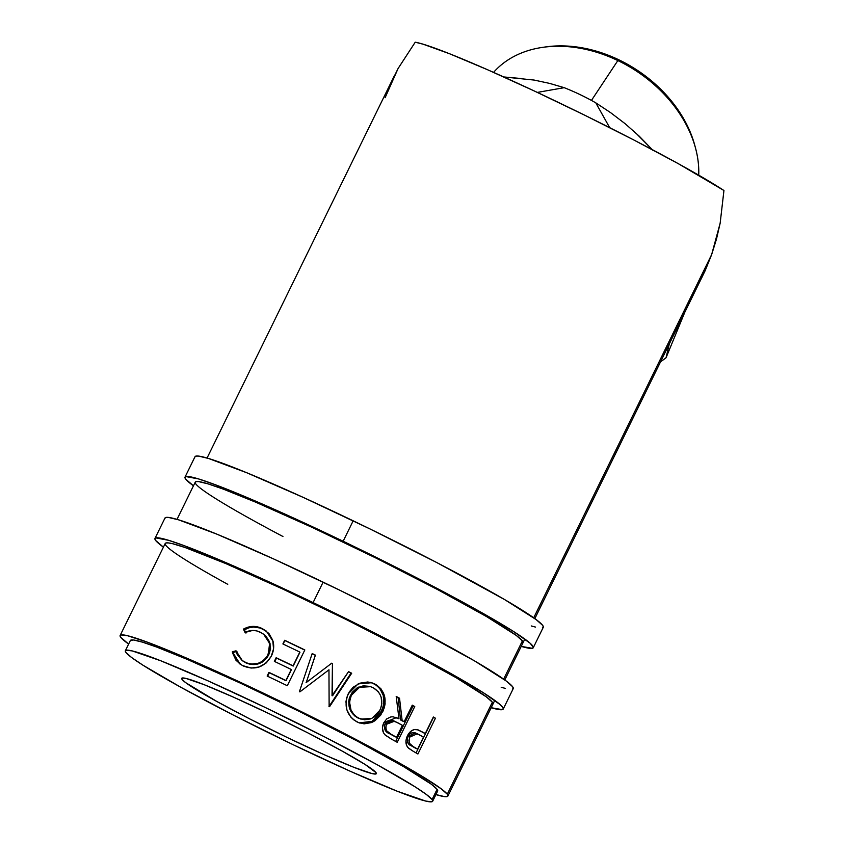 <?xml version="1.0" encoding="UTF-8"?>
<svg xmlns="http://www.w3.org/2000/svg" width="844" height="844" viewBox="0 0 844 844"><rect width="100%" height="100%" fill="white"/><g stroke="black" fill="none" stroke-linecap="round" stroke-linejoin="round"><path stroke-width="1.27" d="M313.103 602.584A193.898 12.08 26.1 0 1 503.214 709.076A193.898 12.08 26.1 0 1 491.176 707.726L502.349 709.646L503.288 708.791L502.56 707.114L500.154 704.634L483.243 692.66L464.443 681.298L396.764 644.373L313.103 602.584L323.115 582.138L313.103 602.584L247.936 572.306L184.847 545.91L168.557 540.287L155.834 537.902L154.885 538.757L155.612 540.434L163.409 547.155A193.898 12.08 26.1 0 1 154.958 538.472A193.898 12.08 26.1 0 1 313.103 602.584M503.214 709.076L513.226 688.63A193.898 12.08 -153.9 0 0 323.115 582.138A193.898 12.08 -153.9 0 0 164.981 518.026L154.958 538.472M227.753 584.322A182.494 11.373 26.1 0 1 165.202 543.494A182.494 11.373 26.1 0 1 314.042 603.84A182.494 11.373 26.1 0 1 492.97 704.065L492.98 704.054M492.157 704.592L493.044 703.79L492.358 702.219L486.281 696.817L456.477 677.911L407.283 650.777L346.188 619.517L282.476 588.912L225.875 563.613L184.973 547.482L172.492 543.673L168.483 542.924L166.025 542.956L165.129 543.758M512.361 689.2L513.31 688.345L512.582 686.668L506.126 680.939L474.465 660.852L406.776 623.927L340.195 590.41L273.445 558.865L216.697 534.083L178.58 519.841L168.462 517.425L165.846 517.456L164.897 518.311M501.188 687.28L505.493 688.43M343.149 541.247A193.898 12.08 26.1 0 1 533.26 647.738A193.898 12.08 26.1 0 1 521.223 646.388L532.395 648.308L533.345 647.453L530.211 643.297L513.289 631.323L494.489 619.96L426.811 583.035L343.149 541.247L353.172 520.801L343.149 541.247L277.982 510.968L214.903 484.572L198.614 478.949L185.88 476.565L184.931 477.419L185.659 479.097L193.455 485.817A193.898 12.08 26.1 0 1 185.005 477.134A193.898 12.08 26.1 0 1 343.149 541.247M533.26 647.738L543.283 627.292A193.898 12.08 -153.9 0 0 353.172 520.801A193.898 12.08 -153.9 0 0 195.027 456.688L185.005 477.134M282.94 536.499A182.494 11.373 26.1 0 1 195.249 482.156A182.494 11.373 26.1 0 1 344.088 542.502A182.494 11.373 26.1 0 1 523.016 642.727L523.016 642.727M522.204 643.255L523.09 642.453L522.404 640.881L516.338 635.479L486.534 616.574L437.329 589.439L376.234 558.179L312.533 527.574L255.922 502.275L223.386 489.151L208.057 483.865L198.53 481.586L196.072 481.618L195.175 482.42M542.407 627.862L543.357 627.008L542.629 625.33L536.172 619.601L504.512 599.514L436.833 562.589L370.252 529.072L303.502 497.527L246.743 472.745L208.626 458.503L198.509 456.087L195.892 456.119L194.943 456.973M531.245 625.942L535.539 627.092M617.85 60.568A119.5 88.979 33.5 0 1 695.572 148.301A119.5 88.979 33.5 0 1 698.726 175.172A119.5 88.979 -146.5 0 0 617.85 60.568L591.444 100.425L617.85 60.568A119.5 88.979 -146.5 0 0 493.561 72.394A119.5 88.979 33.5 0 1 543.135 47.285A119.5 88.979 33.5 0 1 617.85 60.568L618.947 59.85L617.85 60.568M695.572 148.301L694.823 145.484A116.651 86.848 -146.5 0 0 618.947 59.85L638.739 71.223L656.653 85.35L671.972 101.681L684.125 119.595L692.65 138.405L694.939 145.928M182.061 679.431L182.789 677.954L182.061 679.431L185.669 682.638L216.771 701.448L250.162 719.12L287.941 737.846L324.36 754.768L353.868 767.312L371.982 773.558L375.823 773.99L375.949 772.576A108.359 6.752 26.1 0 1 376.308 773.674A108.359 6.752 26.1 0 1 281.991 734.976A108.359 6.752 26.1 0 1 182.061 679.431A108.359 6.752 26.1 0 1 181.703 678.333A108.359 6.752 26.1 0 1 276.02 717.031A108.359 6.752 26.1 0 1 375.949 772.576L365.146 764.506L341.24 750.559L307.849 732.887L270.069 714.161L233.651 697.239L204.142 684.695L186.028 678.449L182.188 678.017L182.061 679.431M432.645 801.272L437.656 791.05A171.089 10.666 -153.9 0 0 437.076 789.319L432.075 799.542A171.089 10.666 26.1 0 1 432.645 801.272A171.089 10.666 26.1 0 1 283.721 740.167A171.089 10.666 26.1 0 1 125.946 652.465L125.292 650.988L126.136 650.239L132.191 650.914L160.803 660.789L207.402 680.591L264.9 707.314L324.55 736.875L377.268 764.78L415.026 786.787L426.378 794.478L432.075 799.542L437.076 789.319A171.089 10.666 -153.9 0 0 279.301 701.617A171.089 10.666 -153.9 0 0 130.377 640.512L125.366 650.735A171.089 10.666 26.1 0 1 274.289 711.84A171.089 10.666 26.1 0 1 432.075 799.542L432.719 801.019L431.885 801.779L425.819 801.093L397.218 791.218L350.608 771.416L293.111 744.703L233.461 715.132L180.743 687.227L142.995 665.22L131.632 657.529L125.946 652.465A171.089 10.666 26.1 0 1 125.366 650.735M702.197 276.969L711.65 254.582L533.703 617.808L711.65 254.582L716.482 239.105L720.154 223.196L723.941 190.512A182.494 11.373 -153.9 0 0 559.445 102.915A182.494 11.373 -153.9 0 0 415.227 42.2L398.104 68.48L391.067 82.775M435.093 794.362L444.619 796.63L447.077 796.599L447.974 795.797L447.288 794.215L441.212 788.823L420.913 775.562L362.213 742.783L285.04 703.622L207.635 667.34L148.259 642.495L127.412 635.68L120.945 634.962L120.059 635.764L120.745 637.347L128.636 644.067A182.494 11.373 26.1 0 1 120.745 637.347A182.494 11.373 26.1 0 1 120.133 635.49A182.494 11.373 26.1 0 1 278.984 700.678A182.494 11.373 26.1 0 1 447.288 794.215L492.358 702.219L447.288 794.215A182.494 11.373 26.1 0 1 447.9 796.071A182.494 11.373 26.1 0 1 435.915 794.605M503.657 679.146L522.404 640.881L503.657 679.146M232.554 652.939L232.353 651.758L236.014 650.798L237.206 654.522L242.059 660.451L246.912 663.057L251.712 664.059L258.317 663.247L261.418 661.875L264.183 659.902L267.421 655.967L270.027 647.918L268.951 641.303L265.396 635.754L261.482 632.8L256.386 630.827L252.546 630.468L245.003 632.451L243.441 629.128L247.893 627.187L252.62 626.427L257.336 626.849L262.79 628.864L268.919 633.485L272.76 640.258L273.54 648.899L271.283 656.21L266.335 662.856L259.171 666.971L251.111 668.068L242.355 665.494L236.014 660.346L232.554 652.939M304.832 649.954L287.298 685.729A182.494 11.373 -153.9 0 0 267.158 676.044L268.951 672.373A182.494 11.373 26.1 0 1 285.884 680.507L291.275 669.492A182.494 11.373 -153.9 0 0 274.353 661.369L276.146 657.698A182.494 11.373 26.1 0 1 293.068 665.821L299.81 652.064A182.494 11.373 -153.9 0 0 282.888 643.94L284.681 640.269A182.494 11.373 26.1 0 1 304.832 649.954A182.494 11.373 26.1 0 0 284.681 640.269L282.888 643.94A182.494 11.373 26.1 0 1 299.81 652.064L293.184 666.074A179.645 11.194 -153.9 0 0 276.526 658.077L274.353 661.369A182.494 11.373 26.1 0 1 291.275 669.492L286 680.76A179.645 11.194 -153.9 0 0 269.331 672.763L268.951 672.373L267.158 676.044A182.494 11.373 26.1 0 1 287.298 685.729L304.832 649.954M312.132 653.71A179.645 11.194 -153.9 0 1 315.318 655.271L315.413 655.123A182.494 11.373 26.1 0 0 312.185 653.541L299.42 691.647A182.494 11.373 26.1 0 1 299.884 691.88L328.96 669.798L329.128 706.46A182.494 11.373 26.1 0 1 329.571 706.681L351.695 673.227A182.494 11.373 26.1 0 0 348.561 671.634L332.019 695.678L332.441 663.542L332.019 695.678L332.578 695.751L332.441 663.542A182.494 11.373 26.1 0 0 331.724 663.184L306.235 682.553L331.724 663.184A182.494 11.373 26.1 0 1 332.441 663.542L332.578 695.751L348.561 671.634A182.494 11.373 26.1 0 1 351.695 673.227L329.571 706.681A182.494 11.373 -153.9 0 0 329.128 706.46L328.96 669.798L299.884 691.88A182.494 11.373 -153.9 0 0 299.42 691.647L312.185 653.541A182.494 11.373 26.1 0 1 315.413 655.123L306.235 682.553L315.318 655.271A179.645 11.194 -153.9 0 0 312.132 653.71L310.75 657.824M358.637 722.654L353.625 719.774L350.766 717.041L346.916 709.962L345.956 701.797L346.715 697.714L349.216 692.027L353.077 687.248L359.977 683.165L367.71 681.994L371.518 682.669L376.719 685.075L380.992 688.873L384.453 695.804L385.117 703.79L384.294 707.81L380.697 715.153L375 720.723L371.571 722.559L364.144 723.846L358.637 722.654M414.752 706.523L397.229 742.298A182.494 11.373 -153.9 0 0 391.637 739.228L384.79 734.639L383.482 732.708L382.416 727.887L383.746 722.854L386.721 718.898L390.867 716.904L393.04 716.799L398.98 718.814L396.195 696.427A182.494 11.373 26.1 0 1 399.539 698.231L402.134 720.544A182.494 11.373 26.1 0 1 404.181 721.662L412.273 705.151A182.494 11.373 26.1 0 1 414.752 706.523L413.106 705.869A179.645 11.194 -153.9 0 0 412.178 705.352A179.645 11.194 -153.9 0 1 413.106 705.869L395.678 741.443L413.106 705.869L414.752 706.523A182.494 11.373 26.1 0 0 412.273 705.151L404.181 721.662L402.567 721.04A179.645 11.194 -153.9 0 0 400.552 719.932L402.134 720.544L399.539 698.231L398.125 697.703A179.645 11.194 -153.9 0 0 396.237 696.68A179.645 11.194 -153.9 0 1 398.125 697.703L400.552 719.932L402.134 720.544A182.494 11.373 26.1 0 1 404.181 721.662L402.567 721.04A179.645 11.194 -153.9 0 0 400.552 719.932L398.125 697.703L399.539 698.231A182.494 11.373 26.1 0 0 396.195 696.427L398.98 718.814L396.427 717.611L383.746 722.854C381.604 727.728 382.132 731.843 385.318 735.177L391.637 739.228A182.494 11.373 26.1 0 1 397.229 742.298L414.752 706.523M435.43 718.212L417.907 753.998A182.494 11.373 -153.9 0 0 413.307 751.339L408.538 748.185L406.534 745.273L405.964 740.642L407.863 734.966L411.682 730.651L414.404 729.564L417.959 729.828L423.582 732.56A182.494 11.373 26.1 0 1 425.271 733.531L433.362 717.01A182.494 11.373 26.1 0 1 435.43 718.212L433.457 717.379A179.645 11.194 -153.9 0 0 433.236 717.252A179.645 11.194 -153.9 0 1 433.457 717.379L416.05 752.922L433.457 717.379L435.43 718.212A182.494 11.373 26.1 0 0 433.362 717.01L425.271 733.531L423.329 732.708A179.645 11.194 -153.9 0 0 421.662 731.748L417.041 729.585C413.096 728.994 409.889 731.062 407.441 735.768C405.278 740.494 405.447 744.44 407.958 747.605L413.307 751.339A182.494 11.373 26.1 0 1 417.907 753.998L435.43 718.212M639.288 136.222L652.95 150.38L639.288 136.222L625.098 123.678L639.288 136.222M610.581 112.632L625.098 123.678L610.581 112.632L595.79 102.841L610.581 112.632M580.208 94.676A188.201 140.115 33.5 0 1 595.79 102.841A188.201 140.115 -146.5 0 0 580.208 94.676A188.201 140.115 -146.5 0 0 564.214 87.681L537.322 92.407L564.214 87.681A188.201 140.115 33.5 0 1 580.208 94.676M503.752 76.952L534.125 80.064L549.718 83.419L564.214 87.681L549.718 83.419L534.125 80.064L503.752 76.952L520.347 78.439M609.674 127.644L595.79 102.841L609.674 127.644M684.22 313.662L666.043 357.772L669.218 344.299L666.043 357.772A188.201 140.115 33.5 0 1 660.715 361.665A188.201 140.115 -146.5 0 0 666.043 357.772L684.22 313.673M637.494 134.713L652.95 150.38M534.832 618.61L705.215 270.576L711.65 254.582L720.154 223.196L723.941 190.512L677.89 163.441L634.192 140.178L584.808 115.248L534.442 91.057L487.885 69.883L449.567 53.752L423.139 44.204L415.227 42.2L398.104 68.48L385.107 97.714M436.886 791.556L437.719 790.796L437.076 789.319L431.389 784.255L403.443 766.542L357.328 741.095L300.042 711.787L240.318 683.102L187.252 659.386L156.741 647.074L142.372 642.115L133.447 639.984L130.303 640.765M242.333 660.652L246.153 662.983L242.333 660.652L236.014 650.798L232.353 651.758L239.738 663.88L243.42 666.021C255.131 670.505 264.425 667.235 271.283 656.21C273.688 651.41 274.289 646.451 273.066 641.345L266.324 631.101L261.809 628.379C255.679 625.531 249.55 625.784 243.441 629.128L245.003 632.451C250.067 629.951 255.067 629.824 260.026 632.061L263.666 634.234L269.616 643.434L268.244 654.469C262.621 663.447 255.015 666.095 245.414 662.434L246.153 662.983C255.605 666.581 263.138 663.88 268.74 654.912L268.244 654.469L268.74 654.912L270.154 643.866L263.666 634.245M266.651 631.354L260.385 628.063L253.495 627.039L248.822 627.831L244.412 629.782L245.942 633.095L243.441 629.128L244.412 629.782C250.468 626.417 256.513 626.132 262.547 628.938L266.567 631.291M240.171 664.186L232.353 651.758L233.324 652.412L236.953 651.441L233.324 652.412L233.788 654.744L236.89 660.957L240.171 664.186M263.571 634.192L266.039 636.27L269.521 641.778L270.544 648.361L269.426 653.34L266.978 657.824L261.957 662.34L255.648 664.45L249.159 664.059L242.861 661.031M267.622 676.266L268.951 672.373A182.494 11.373 26.1 0 1 285.884 680.507L291.391 669.746L286 680.76A179.645 11.194 -153.9 0 0 269.331 672.763L267.622 676.266M274.806 661.591L276.146 657.698A182.494 11.373 26.1 0 1 293.068 665.821L299.926 652.317L293.184 666.074A179.645 11.194 -153.9 0 0 276.526 658.077L274.806 661.591M283.352 644.151L284.681 640.269L283.352 644.151M304.747 650.112A179.645 11.194 -153.9 0 0 285.072 640.649A179.645 11.194 -153.9 0 1 304.747 650.112M306.91 682.036L306.235 682.553M328.96 669.798L303.239 689.326L328.96 669.798M351.695 673.227L351.03 673.101L328.981 706.586L351.03 673.101A179.645 11.194 -153.9 0 0 348.456 671.792A179.645 11.194 -153.9 0 1 351.03 673.101L351.695 673.227M306.752 682.152L306.077 682.669M371.212 682.585L375.063 684.115L371.698 682.722L358.141 683.904L348.224 693.842C343.635 705.985 346.525 715.332 356.906 721.863L359.776 723.065L372.974 721.915L382.786 711.64C387.544 699.708 384.969 690.54 375.063 684.115L374.04 683.788C383.788 690.128 386.278 699.265 381.499 711.186L382.786 711.64L381.499 711.186L371.993 721.356L359.217 722.875L363.015 723.466L370.358 722.137L373.755 720.291L379.42 714.699L383.018 707.356L383.851 703.347L383.239 695.393L379.863 688.504L375.664 684.737L370.537 682.374M360.377 718.93L354.934 716.092L350.861 711.228L349.522 708.253L348.688 701.68L349.279 698.357L352.233 692.323L357.139 687.881L363.247 685.834L369.482 686.351M373.386 687.839C381.53 693.019 383.735 700.467 379.979 710.163L371.856 718.413L360.947 719.12L358.552 718.117C350.133 712.811 347.717 705.246 351.294 695.414L359.502 687.322L370.548 686.678L373.386 687.839L370.474 686.647L364.144 686.088L357.983 688.103L355.292 690.054L351.294 695.414L350.492 695.213L351.294 695.414L349.511 701.891L351.009 710.026L353.625 714.151L357.529 717.801L364.502 719.784L370.643 718.909L374.662 716.735L378.27 713.053L380.655 708.633L381.836 703.769L381.15 697.292L379.948 694.317L378.228 691.7L373.386 687.839M370.548 686.678L358.658 687.09L350.492 695.213C346.905 705.035 349.247 712.558 357.529 717.801L360.979 719.13M395.646 717.347L398.98 718.814L395.604 717.337M384.547 728.773L384.453 725.429L386.014 722.264M387.238 721.135L390.192 720.069L393.072 720.628L385.033 723.783L386.447 724.31L394.549 721.187L402.388 725.334L396.543 737.266L394.929 736.633A179.645 11.194 -153.9 0 0 389.706 733.774L385.107 730.092M394.538 721.187L393.135 720.649M394.929 736.633A179.645 11.194 -153.9 0 0 389.706 733.774L391.236 734.354A182.494 11.373 26.1 0 1 396.543 737.266L394.929 736.633M391.236 734.354C386.721 732.761 385.128 729.416 386.447 724.31L385.033 723.783C383.693 728.857 385.244 732.181 389.706 733.774L391.236 734.354A182.494 11.373 26.1 0 1 396.543 737.266L402.388 725.334L397.229 722.453L391.648 720.607L388.662 721.662L386.447 724.31L385.729 727.665L386.626 730.767L391.236 734.354M418.107 729.881L423.582 732.56A182.494 11.373 26.1 0 1 425.271 733.531L423.329 732.708A179.645 11.194 -153.9 0 0 421.662 731.748L417.189 729.469M417.39 733.752L415.564 733.003L408.021 736.348L409.794 737.065L417.39 733.752L423.466 737.202L417.632 749.124L415.681 748.311A179.645 11.194 -153.9 0 0 411.376 745.832L407.684 742.572L407.42 737.951L410.089 733.668L412.737 732.465L415.227 732.866M415.681 748.311A179.645 11.194 -153.9 0 0 411.376 745.832L413.254 746.613A182.494 11.373 26.1 0 1 417.632 749.124L415.681 748.311M413.254 746.613C409.456 745.263 408.306 742.076 409.794 737.065L408.021 736.348C406.502 741.327 407.62 744.492 411.376 745.832L413.254 746.613A182.494 11.373 26.1 0 1 417.632 749.124L423.466 737.202L419.32 734.713L414.541 733.214L411.872 734.396L409.794 737.065L408.95 740.325L409.488 743.321L413.254 746.613M545.54 46.947L556.006 45.977L576.769 46.979L598.027 51.663L618.947 59.85A116.651 86.848 -146.5 0 0 546.015 46.874L543.135 47.285M165.213 543.483L120.133 635.49M177.018 519.376L195.249 482.156M207.065 458.039L394.275 75.886M447.9 796.061L494.763 700.393M504.786 679.947L524.82 639.056"/></g></svg>
